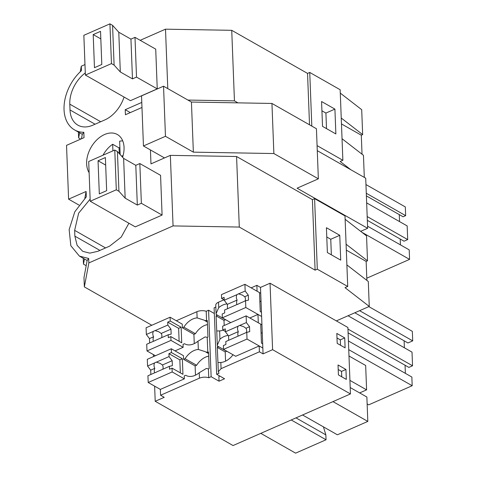 <?xml version="1.0" encoding="UTF-8"?>
<svg xmlns="http://www.w3.org/2000/svg" width="477" height="477" viewBox="0 0 477 477"><rect width="100%" height="100%" fill="white"/><g stroke="black" fill="none" stroke-linecap="round" stroke-linejoin="round"><path stroke-width="0.72" d="M140.178 40.306L165.501 29.175L231.733 30.319L307.546 73.41L309.519 124.807M231.733 30.319L234.445 100.868L237.951 102.859M81.472 138.783L82.312 134.246L83.827 132.29L84.035 137.656L66.53 145.348L68.599 199.171L86.104 191.474L86.307 196.84L74.782 211.83L69.147 229.61L70.823 245.715L79.385 256.095L88.674 258.48L87.16 260.436L83.988 277.542L84.351 286.898L151.811 325.248M83.248 258.295L83.475 264.127L86.188 265.671M78.401 132.099L78.627 137.936L80.708 139.117M86.104 191.474L84.834 198.217M130.31 112.596L125.218 109.698L141.782 102.418M362.031 154.214L361.304 135.206L341.472 123.931M342.039 138.735L363.456 155.311L364.303 177.396M366.288 193.263L405.653 215.64L405.319 206.946L365.954 184.569M405.653 215.64L403.089 216.773L366.39 195.91M399.541 221.584L399.273 214.602M367.183 216.558L407.692 239.585L407.167 225.919L366.658 202.892M407.692 239.585L404.025 241.195L367.326 220.338M400.436 244.88L400.209 239.031M366.795 278.192L409.57 259.387L409.206 249.865L367.552 226.187M321.927 110.801L325.91 113.067L326.506 128.629M361.918 232.299L409.57 259.387M341.246 118.034L362.657 134.609L361.304 135.206M340.286 93.11L361.703 109.692L362.657 134.609M334.914 109.108L335.868 133.948L322.524 126.363L321.57 101.523L334.914 109.108L325.91 113.067M109.931 23.85L112.572 25.353L118.779 32.221L130.948 39.138L134.991 37.355L155.717 49.137L157.243 88.883L130.43 100.671L85.377 75.062L83.851 35.316L109.931 23.85L111.457 63.596L85.377 75.062M85.294 72.921A28.608 19.438 -60.4 0 0 69.797 104.171L70.024 109.966A28.608 19.438 -60.4 0 0 77.894 125.159A28.608 19.438 -60.4 0 0 92.985 125.129L104.725 119.971A28.608 19.438 -60.4 0 0 124.062 97.046M80.243 71.783L81.287 66.196L81.46 70.644A38.142 25.913 -60.4 0 0 74.537 129.905A38.142 25.913 -60.4 0 0 83.827 132.29M78.627 137.936L79.605 132.785M307.546 73.41L309.746 72.444L340.155 89.73L342.868 160.278L340.167 161.47L350.899 169.782M81.287 66.196L84.978 64.574M150.434 149.939L150.97 163.885L170.349 155.365L173.062 225.913L239.293 227.058L236.58 156.51L170.349 155.365M309.746 72.444L311.809 126.107M317.08 145.622L342.868 160.278M165.501 29.175L167.785 88.615M187.92 100.063L234.445 100.868M88.674 258.48L88.847 262.934L173.062 225.913M89.127 172.698A24.315 16.522 119.6 0 1 104.535 134.532A24.315 16.522 119.6 0 1 117.366 134.508A24.315 16.522 119.6 0 1 122.595 157.273M125.218 109.698L125.409 114.748L141.973 107.468M90.141 199.118L78.645 213.177L74.645 230.361L74.871 236.157L77.125 245.357L82.742 251.349L89.807 253.138L97.833 251.319L109.573 246.162L121.182 237.147L128.909 223.242M90.225 201.252L88.698 161.506L114.778 150.04L117.42 151.543L118.946 191.289L116.305 189.786L90.225 201.252L135.277 226.861L162.091 215.073L160.564 175.327L139.839 163.551L141.365 203.291L162.091 215.073M345.133 219.301L366.551 235.882L367.505 260.806L366.151 261.402L346.32 250.127M366.879 280.404L366.151 261.402M346.886 264.926L368.304 281.502L369.258 306.431L336.339 320.902L347.894 327.472L350.446 393.936L233.062 445.548L155.21 401.288L164.231 397.323L160.582 395.248L199.434 378.166C202.475 376.979 205.587 376.842 208.765 377.742L211.132 376.705L219.038 381.201L224.578 378.762L216.671 374.272L219.038 373.229L218.317 371.714L221.072 368.655L259.41 351.805L263.06 353.874L272.594 349.683L350.446 393.936M346.093 244.224L367.505 260.806M314.593 198.635L317.3 269.183L315.1 270.155L312.393 199.607L314.593 198.635L345.002 215.926L347.715 286.474L345.014 287.661L369.258 306.431M317.3 269.183L347.715 286.474M339.761 235.298L340.715 260.138L327.371 252.554L326.417 227.714L339.761 235.298L330.758 239.257L331.354 254.819M83.475 264.127L84.453 258.975M326.775 236.997L330.758 239.257M348.747 349.665L412.188 385.726L411.854 377.033L348.413 340.966M412.188 385.726L368.679 404.854L367.141 403.977M359.592 310.682L412.7 340.87L412.337 331.348L368.834 306.622M412.7 340.87L407.936 342.969L354.822 312.775M404.389 347.787L404.12 340.799M348.103 332.851L408.872 367.397L412.539 365.781L412.015 352.121L348.049 315.756M405.372 373.348L405.056 365.227M84.351 286.898L88.847 262.934M347.954 329.07L412.539 365.781M315.1 270.155L239.293 227.058M312.393 199.607L236.58 156.51M214.334 313.508L208.58 310.235L206.213 311.278A7.626 3.774 -2.2 0 0 196.882 311.702L176.299 320.753M216.671 374.272L214.119 307.802L215.831 307.051M216.081 313.526L215.759 305.25A7.626 3.774 -2.2 0 1 218.52 302.191L218.728 307.617L216.081 313.669L216.82 315.559L216.087 315.881L216.802 332.403M336.339 320.902L270.042 283.219L260.502 287.41L256.853 285.335L251.135 287.852M223.963 299.794L218.52 302.191M68.599 199.171L78.961 205.062M262.672 343.81L261.456 343.118L260.728 324.163L246.126 315.863L246.388 322.577L249.519 326.697L249.709 331.664L246.758 332.326L240.223 335.206A5.724 3.888 -60.4 0 1 239.371 335.671A5.724 3.888 -60.4 0 1 238.518 335.951L225.794 341.544L225.907 344.454L223.397 345.557L223.54 349.373L235.71 356.283L259.184 345.962L259.41 351.805M218.007 362.55L220.833 362.454A17.285 11.74 -60.4 0 0 233.026 354.763M219.038 381.201L218.865 376.586L219.927 376.12M186.131 375.506L185.702 375.262A17.285 11.74 -60.4 0 0 185.917 375.387A17.285 11.74 -60.4 0 0 199.225 372.74L206.297 368.477A7.626 3.774 177.8 0 1 208.431 368.954L208.765 377.742M185.702 375.262L184.235 375.906L184.349 378.863L160.361 389.411L160.582 395.248M153.415 354.602L153.493 356.587M154.626 386.149L155.21 401.288M259.184 345.962L262.833 348.037L263.06 353.874M260.502 287.41L261.623 316.489L257.974 314.415L258.295 322.78L261.945 324.855L262.833 348.037L247.02 339.052L246.758 332.326M261.462 312.262L260.245 311.57L259.512 292.616L244.916 284.316L245.172 291.03L248.308 295.15L248.499 300.116L245.548 300.778L245.81 307.504L261.623 316.489L261.945 324.855M228.215 335.468A17.285 11.74 -60.4 0 0 219.939 339.171L217.297 345.217L217.369 345.986A7.626 3.774 177.8 0 0 218.037 347.107L217.303 347.429L225.21 351.925L226.676 351.275L217.369 345.986M257.974 314.415L249.859 317.986M216.791 331.002L219.623 330.907A17.285 11.74 -60.4 0 0 223.081 330.15M261.074 333.208L262.243 332.696M225.21 351.925L225.561 361.155M217.303 347.429L218.019 363.951M184.921 343.959L184.492 343.714A17.285 11.74 -60.4 0 0 184.706 343.839A17.285 11.74 -60.4 0 0 198.015 341.192L198.331 349.45L205.199 351.65M206.213 311.278L206.583 320.842L207.316 320.52L207.948 337.078L207.215 337.4L207.793 352.39A7.626 3.774 177.8 0 0 205.659 351.919L208.586 353.582M207.793 352.39L208.527 352.068L209.164 368.626L208.431 368.954M198.331 349.45A17.285 11.74 -60.4 0 0 185.07 358.704L183.603 359.348L183.46 355.681L171.297 348.765L171.44 352.569L182.351 358.77L182.947 374.338L172.042 368.137L172.185 371.947L184.349 378.863M184.492 343.714L183.025 344.358L183.138 347.316L175.023 350.881M208.682 356.164A17.285 11.74 -60.4 0 0 196.625 365.269L185.07 358.704M196.625 365.269L195.159 365.919L183.603 359.348M295.978 417.888L325.857 434.869L326.047 439.77L295.615 453.15L260.794 433.354M326.047 439.77L291.22 419.975M302.555 414.996L337.382 434.791L367.809 421.412L332.988 401.616M341.741 376.8L341.538 371.404L338.205 369.508M367.809 421.412L366.873 397.025L350.201 387.551M325.857 434.869L323.418 426.849M217.959 362.526L218.317 371.714M345.938 369.466L338.032 364.971L338.414 374.91L346.32 379.406L345.938 369.466L341.538 371.404M208.58 310.235L211.132 376.705M270.042 283.219L272.594 349.683M344.728 337.919L336.822 333.423L337.203 343.362L345.109 347.852L344.728 337.919L340.322 339.857L336.995 337.96M216.749 330.978L217.291 345.074M207.215 337.4A7.626 3.774 177.8 0 0 205.086 336.929L198.015 341.192M207.471 324.616A17.285 11.74 -60.4 0 0 195.415 333.721L193.948 334.365L182.387 327.8L183.854 327.156L195.415 333.721M206.583 320.842A7.626 3.774 177.8 0 0 204.448 320.371L207.37 322.035M196.882 311.702L197.12 317.903A17.285 11.74 -60.4 0 0 183.854 327.156M197.12 317.903L203.989 320.103M182.387 327.8L182.25 324.133L170.086 317.217L170.229 321.021L181.135 327.222L181.737 342.79L170.826 336.589L170.975 340.399L183.138 347.316M216.087 315.881L223.993 320.371L225.46 319.727L216.159 314.438M359.646 392.917L366.598 389.864L349.927 380.39M259.864 301.661L261.032 301.142M256.853 285.335L257.079 291.232L260.728 293.307M340.53 345.253L340.322 339.857M366.598 389.864L365.662 365.477L348.991 356.003M227.004 303.921A17.285 11.74 -60.4 0 0 218.728 307.617M223.993 320.371L224.19 325.511M360.69 231.345L367.636 228.292L297.082 188.188L318.356 178.833L273.87 153.546L193.358 152.151L165.465 136.297L143.452 145.974L164.499 157.935M318.356 178.833L316.43 128.736L271.944 103.449L191.432 102.054L163.539 86.2L141.532 95.877L143.452 145.974M367.636 228.292L365.71 178.195L317.277 150.666M271.944 103.449L273.87 153.546M191.432 102.054L193.358 152.151M163.539 86.2L165.465 136.297M119.876 147.375A22.884 15.55 -60.4 0 0 119.059 147.9L112.673 144.269A22.884 15.55 -60.4 0 0 107.79 148.49A22.884 15.55 -60.4 0 0 103.008 155.216M122.732 140.894A22.884 15.55 -60.4 0 0 119.644 141.204L120.156 154.566M112.924 150.857L112.673 144.269M123.108 155.526L121.599 156.17M119.274 153.594L119.059 147.9M134.991 37.355L136.517 77.101L157.243 88.883M112.572 25.353L114.098 65.099L120.311 71.967L132.475 78.884L136.517 77.101M114.098 65.099L111.457 63.596M130.948 39.138L132.475 78.884M94.47 67.698L101.804 64.473L100.534 31.351L93.2 34.577L94.47 67.698M118.779 32.221L120.311 71.967M93.2 34.577L100.826 38.911M118.946 191.289L125.159 198.158L137.322 205.074L141.365 203.291M117.42 151.543L123.626 158.412L135.796 165.328L139.839 163.551M135.796 165.328L137.322 205.074M114.778 150.04L116.305 189.786M99.317 193.889L106.651 190.663L105.381 157.541L98.047 160.767L99.317 193.889M123.626 158.412L125.159 198.158M98.047 160.767L105.673 165.102M248.308 295.15L244.725 296.724A5.724 3.888 119.6 0 1 245.166 300.951M245.172 291.03L237.779 294.19A5.724 3.888 -60.4 0 0 236.932 294.655C236.073 296.283 236.133 298.089 237.105 300.075A5.724 3.888 -60.4 0 0 236.997 304.541M238.631 293.904L242.328 295.054L244.725 296.724M245.81 307.504L222.33 317.825L222.187 314.009L224.697 312.906L224.584 309.996L237.307 304.404A5.724 3.888 -60.4 0 0 238.16 304.123A5.724 3.888 -60.4 0 0 239.007 303.658L245.548 300.778M236.932 294.655L224.208 300.248L227.344 304.368L227.511 308.708M244.916 284.316L221.441 294.637L221.584 298.441L224.101 297.338L224.208 300.248M222.33 317.825L230.767 322.619M237.105 300.075L227.344 304.368M221.584 298.441L224.196 299.926M170.826 336.589L168.321 337.692L168.208 334.782L155.484 340.375A5.724 3.888 -60.4 0 1 154.637 340.846A5.724 3.888 -60.4 0 1 153.779 341.127L146.725 344.227L146.982 350.947L170.975 340.399M168.208 334.782L171.154 334.121L170.963 329.154L161.202 333.447L158.805 331.771L155.108 330.627A5.724 3.888 -60.4 0 0 154.25 330.907A5.724 3.888 -60.4 0 0 153.403 331.378C152.551 333.006 152.604 334.812 153.576 336.798A5.724 3.888 -60.4 0 0 153.475 341.258M161.637 337.668A5.724 3.888 -60.4 0 0 161.202 333.447M146.982 350.947L155.419 355.741M153.403 331.378L146.35 334.478L149.486 338.598L149.653 342.939M146.35 334.478L146.093 327.765L170.086 317.217M193.906 334.347L194.264 343.619M179.125 341.305L178.631 328.325L167.719 322.124L167.832 325.034L170.963 329.154M167.832 325.034L155.108 330.627M167.719 322.124L170.229 321.021M153.576 336.798L149.486 338.598M178.631 328.325L181.135 327.222M249.519 326.697L245.941 328.271A5.724 3.888 119.6 0 1 246.376 332.499M246.388 322.577L238.989 325.737A5.724 3.888 -60.4 0 0 238.142 326.202C237.29 327.83 237.343 329.637 238.315 331.622A5.724 3.888 -60.4 0 0 238.214 336.088M239.848 325.457L243.544 326.602L245.941 328.271M223.54 349.373L247.02 339.052M238.142 326.202L225.424 331.795L228.555 335.915L228.721 340.256M246.126 315.863L222.652 326.185L222.795 329.989L225.311 328.886L225.424 331.795M238.315 331.622L228.555 335.915M222.795 329.989L225.412 331.473M172.042 368.137L169.532 369.24L169.418 366.33L156.695 371.923A5.724 3.888 -60.4 0 1 155.848 372.394A5.724 3.888 -60.4 0 1 154.989 372.674L147.936 375.775L148.198 382.494L172.185 371.947M169.418 366.33L172.37 365.668L172.179 360.701L162.413 364.994L160.016 363.319L156.319 362.174A5.724 3.888 -60.4 0 0 155.466 362.454A5.724 3.888 -60.4 0 0 154.62 362.925C153.761 364.553 153.821 366.36 154.786 368.345A5.724 3.888 -60.4 0 0 154.685 372.805M162.848 369.216A5.724 3.888 -60.4 0 0 162.413 364.994M148.198 382.494L160.361 389.411M154.62 362.925L147.56 366.026L150.696 370.146L150.863 374.487M147.56 366.026L147.304 359.312L171.297 348.765M195.123 365.895L195.475 375.166M180.342 372.853L179.841 359.873L168.936 353.672L169.043 356.581L172.179 360.701M169.043 356.581L156.319 362.174M168.936 353.672L171.44 352.569M154.786 368.345L150.696 370.146M179.841 359.873L182.351 358.77M95.078 124.211L70.024 109.966M100.701 121.736L69.797 104.171M99.926 250.401L74.871 236.157M105.548 247.927L74.645 230.361M220.833 362.454L221.072 368.655M199.225 372.74L199.434 378.166M219.623 330.907L219.939 339.171M82.3 134.317L74.537 129.905M87.148 260.508L79.385 256.095"/></g></svg>
